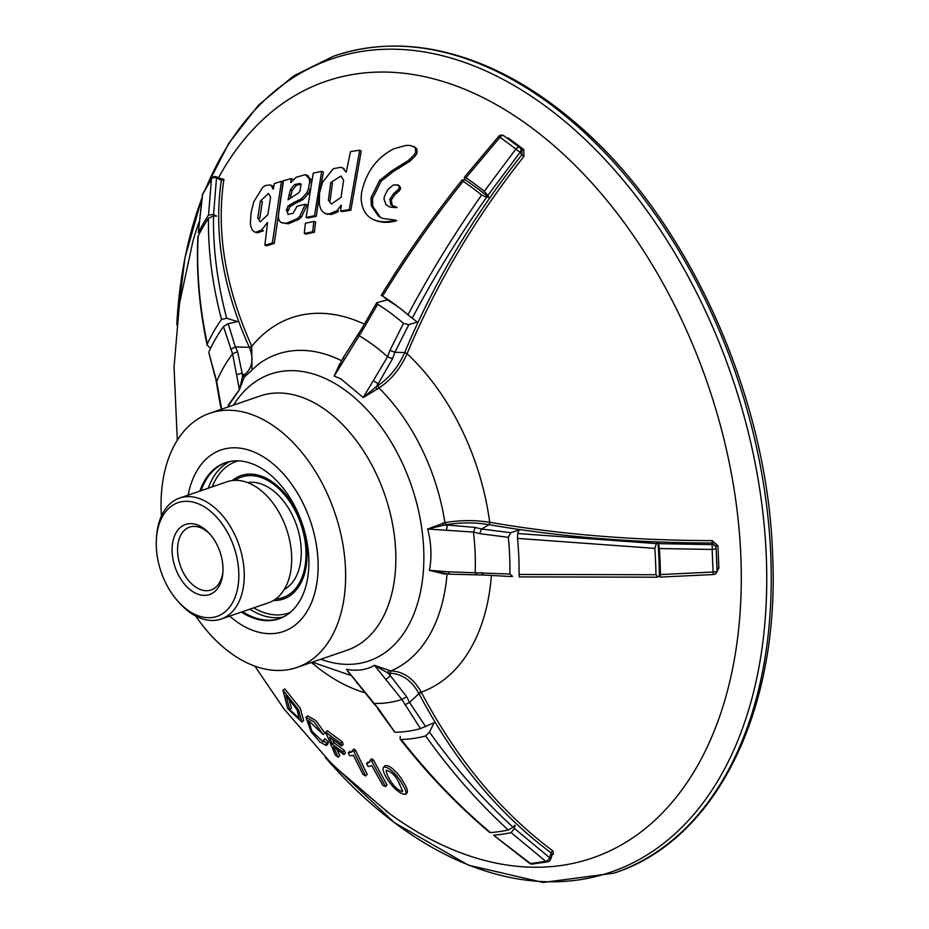<?xml version="1.0" encoding="UTF-8"?>
<svg xmlns="http://www.w3.org/2000/svg" width="929" height="929" viewBox="0 0 929 929"><rect width="100%" height="100%" fill="white"/><g stroke="black" fill="none" stroke-linecap="round" stroke-linejoin="round"><path stroke-width="1.39" d="M507.524 138.386A1.916 1.115 124.9 0 0 508.082 137.875L523.724 149.453L523.921 156.432C475.358 217.781 436.444 283.461 407.204 353.45L407.099 353.717C400.469 368.534 391.086 379.973 378.951 388.008L363.285 397.554L340.838 378.858L334.173 376.024L339.886 363.645M445.026 573.646A1.916 0.685 -101.8 0 0 444.991 574.168L429.442 570.301C431.927 557.063 431.346 543.314 427.712 529.031L444.921 522.644C459.785 520.077 474.707 519.961 489.699 522.284L489.955 522.33C559.397 534.372 633.473 540.469 712.183 540.62L717.931 545.764L718.86 568.025L716.689 572.287M218.524 177.764A410.595 262.826 71.1 0 1 527.753 124.892A410.595 262.826 71.1 0 1 740.843 555.774A410.595 262.826 71.1 0 1 388.961 813.189A410.595 262.826 71.1 0 1 385.523 810.634M177.311 440.172L174.037 366.978L179.494 303.586L192.826 241.598A410.595 262.826 71.1 0 1 198.864 222.472M349.885 674.222L346.505 669.379C357.386 671.284 366.7 669.937 374.445 665.327L390.807 670.935C403.314 671.342 413.475 678.414 421.278 692.151L421.406 692.395C456.371 758.749 500.243 811.632 553.034 851.057L553.266 854.332A1.916 1.463 -100.9 0 0 552.476 854.111M341.605 360.731A168.277 107.718 71.1 0 0 258.274 364.296L244.269 377.139L239.415 389.762L232.587 353.868L237.592 351.65L235.339 346.947L249.309 347.318C222.809 288.234 213.507 232.447 221.416 179.971A1.916 1.428 -169.8 0 0 223.924 179.436C216.062 231.693 225.317 287.247 251.713 346.087L251.968 369.01M292.844 179.378L291.032 178.589L283.217 180.818L278.595 213.287C277.968 218.338 278.967 221.485 281.592 222.728L288.304 223.819L298.906 219.337L301.635 216.805L307.069 204.914L305.304 204.264L297.106 206.192L293.088 213.287L288.002 214.46M288.245 214.518L286.48 210.105L288.315 210.744L289.767 206.865L294.83 203.602L293.018 202.928L301.426 198.771L306.744 192.849L308.463 188.773L309.624 182.258L311.366 183.025L311.076 179.564L307.093 175.418M294.83 203.602L303.202 199.456L308.509 193.557L310.216 189.504L308.463 188.773M414.88 147.316L416.9 149.012L417.063 153.03L415.402 155.863L409.759 161.356L393.455 171.459L381.122 181.155L372.483 198.539L372.784 206.331L380.031 216.887L378.556 216.283L382.585 218.408L395.348 220.068C387.521 222.437 380.298 222.333 373.69 219.743C366.003 216.248 361.822 209.234 361.126 198.69L361.532 192.895C365.933 172.237 376.744 157.524 393.966 148.745L406.043 145.4L410.444 145.481L415.24 147.595L415.762 152.101L414.09 154.957L408.423 160.473L392.05 170.634L379.671 180.377L370.985 197.854L371.286 205.681L378.556 216.283M395.348 220.068L396.753 220.649C388.961 223.018 381.773 222.902 375.188 220.324L374.097 219.894M373.69 219.743L375.188 220.324M319.262 195.299L316.278 216.26L307.871 218.048L306.106 217.456L313.236 173.131L321.689 171.342L323.373 172.155L320.157 189.783M313.839 221.439L315.57 222.008L314.443 232.25L306.036 234.038L304.271 233.516L305.409 223.227L313.839 221.439L312.701 231.727L304.271 233.516M273.277 189.11L274.357 183.547L281.452 181.341L283.299 182.107L274.241 243.433L266.797 245.744L264.881 245.268L267.552 222.495M267.471 222.472L261.502 230.218L263.441 230.764L257.449 232.819L255.487 232.285C252.433 231.367 250.737 228.139 250.412 222.6L251.132 212.427L253.838 201.628L262.814 187.205L265.81 185.463L270.118 184.987L271.198 185.417L273.172 189.179M272.023 185.754L270.118 184.987M405.95 794.19L407.297 792.495C407.703 790.103 406.379 786.654 403.337 782.148C400.794 776.342 389.541 763.243 384.78 765.902L383.329 767.47C380.693 772.359 396.381 795.398 405.95 794.19C406.345 791.787 405.021 788.315 401.955 783.797C399.412 777.968 388.101 764.811 383.329 767.47M385.593 786.619L387.021 784.959L373.237 759.667L371.437 758.807L369.115 762.593L366.549 763.58L368.128 766.611L371.763 765.566L382.794 785.284L385.593 786.619L371.728 761.211L369.928 760.352M365.678 775.982L367.199 774.368L355.459 750.167L353.682 749.099L351.476 752.095L348.294 752.792L349.618 755.683L353.484 755.474L362.914 774.321L365.678 775.982L353.891 751.677L352.103 750.609M338.168 757.205L333.43 746.928L343.869 754.627L345.472 753.094L344.357 750.435L333.964 742.77L332.303 744.257L329.516 737.103L341.593 745.975L343.219 744.489L342.232 741.783L327.333 730.763L325.649 732.191L335.311 755.022L338.168 757.205L339.793 755.66L336.879 749.517M333.964 742.77L332.617 739.438M326.207 745.499L327.891 744.001L328.204 741.934L325.057 738.729L323.373 740.204L323.187 742.027L311.9 731.135L308.672 720.672L323.211 734.549L314.072 721.972L305.931 717.246L311.041 731.738L319.924 742.027L326.207 745.499L326.532 743.421L323.373 740.204M323.211 734.549L324.906 733.097L315.837 720.602L307.685 715.876L305.92 717.246M282.95 690.212L298.453 709.605L301.879 722.03L287.781 708.688L282.95 690.212L284.797 688.946L300.241 708.246L303.655 720.625M397.02 207.353L390.644 207.225L388.38 206.238L385.918 204.554L383.979 198.98L384.501 196.17L388.02 189.272L393.664 184.801L398.262 185.277L399.238 186.926L399.029 188.715L393.466 193.894L389.866 199.282L390.772 204.833L397.02 207.353M398.541 185.452L400.62 187.681L400.411 189.446L394.871 194.602L391.295 199.967L392.189 205.495L390.772 204.833M346.262 172.028L350.5 151.578L359.686 150.184L361.207 151.113L350.848 210.233L342.174 211.568L340.548 210.941L341.303 205.216M341.187 205.193L336.983 210.628L338.62 211.255L336.972 212.381L331.223 214.483L326.091 213.775C322.177 212.358 319.913 208.816 319.321 203.172L319.518 193.046L322.514 182.235L333.372 168.672L340.873 167.301L342.546 167.894L346.134 172.086M513.052 827.205L508.279 830.027C478.296 802.505 450.739 771.151 425.633 735.942L429.512 732.133C454.85 767.772 482.697 799.463 513.052 827.205L515.049 825.219L514.387 828.413L549.585 857.653L551.176 852.915C498.165 813.328 454.095 760.224 418.991 693.603L418.863 693.348C411.454 680.342 401.827 673.641 389.994 673.246L388.02 673.13L374.503 665.303C366.746 669.89 357.386 671.249 346.447 669.368L373.609 703.404M656.397 543.581L654.84 548.377L517.511 538.39L517.639 533.513L656.397 543.581L657.976 542.641L658.487 543.651L712.241 544.626L712.195 543.012C633.16 542.873 558.782 536.753 489.049 524.664L488.77 524.618C474.464 522.319 460.25 522.353 446.129 524.722L427.688 528.938C431.346 543.279 431.927 557.098 429.419 570.394M227.373 407.216L239.461 389.727L242.55 376.268L243.909 375.13C252.328 368.581 254.163 359.384 249.413 347.562L251.713 346.087M239.415 389.762L228.488 404.87M334.173 376.024L342.917 358.222L361.776 328.599M161.391 516.025A134.357 86.002 71.1 0 1 209.71 413.289A134.357 86.002 71.1 0 1 345.483 568.536A134.357 86.002 71.1 0 1 296.966 667.44A134.357 86.002 71.1 0 1 195.729 616.043M281.499 617.843A82.46 52.779 71.1 0 1 280.117 618.354A82.46 52.779 71.1 0 1 242.597 611.677M201.059 490.686A82.46 52.779 71.1 0 1 226.56 462.363A82.46 52.779 71.1 0 1 227.965 461.922M307.023 550.978A65.262 41.77 71.1 0 1 306.918 559.873A65.262 41.77 71.1 0 1 273.474 600.471A65.262 41.77 -108.9 0 0 304.445 574.11A65.262 41.77 -108.9 0 0 306.895 560.129A65.262 41.77 -108.9 0 0 283.461 491.859A65.262 41.77 -108.9 0 0 232.308 480.548A65.262 41.77 71.1 0 1 283.635 492.056A65.262 41.77 71.1 0 1 307.023 550.978M517.639 533.513L519.148 529.971L510.729 532.712L508.326 537.322L479.759 533.676L473.476 532.085L427.712 529.031M429.442 570.301L448.393 571.811L509.87 574.041L512.553 576.34L511.554 576.514M473.476 532.178A198.736 127.215 71.1 0 1 475.172 572.717M464.337 177.23L498.722 136.354L500.046 137.26L465.975 177.741L464.512 178.182L465.487 180.075L463.199 179.82L463.141 181.283C433.68 218.245 406.832 256.497 382.609 296.061L387.323 299.893L376.849 302.715L377.65 304.259L362.635 330.167L334.208 376.036M363.227 397.496L387.579 356.771L389.913 350.384L403.488 323.373L408.795 324.685L417.26 322.038L407.982 314.838C429.883 273.556 454.444 233.597 481.663 194.985L486.645 197.157C459.089 236.163 434.261 276.528 412.174 318.264M359.012 335.636A198.736 127.215 71.1 0 1 387.509 356.724M208.886 352.695L216.631 381.447L221.659 409.178M232.587 353.868L223.471 326.59L228.186 323.687L237.487 321.597L226.722 318.287L221.52 319.402C212.358 284.669 208.003 250.935 208.456 218.176L213.531 215.992C212.985 249.077 217.386 283.171 226.722 318.287M216.631 381.447A198.736 127.215 71.1 0 1 232.54 353.926M429.512 732.133L434.052 722.75L420.477 728.615L401.909 699.479L374.445 665.327M346.505 669.379L378.486 708.734L394.744 732.017M401.839 699.491A198.736 127.215 71.1 0 1 374.387 703.462M508.326 537.322A232.482 148.814 71.1 0 1 509.87 574.041M489.955 522.33L489.049 524.664L481.454 528.996L510.729 532.712M716.828 563.299L716.085 548.064A3.844 3.67 178.4 0 0 712.241 544.626L712.148 549.457L659.346 548.516A361.393 231.333 71.1 0 1 660.438 574.575L713.1 572.032L713.426 574.54L660.078 577.095L659.358 575.713L657.802 576.932L655.944 574.726A357.944 229.126 71.1 0 0 654.84 548.377M473.476 532.085L475.195 527.44L481.454 529.007L479.759 533.676M475.195 527.44L447.395 525.036L446.524 529.809M378.184 383.747L376.024 386.87L377.929 385.558L378.951 388.008A168.277 107.718 71.1 0 1 444.921 522.644L446.129 524.722L447.406 525.048L443.737 525.117A1.916 0.72 81.5 0 1 442.843 522.981M657.976 542.641A355.308 227.431 71.1 0 1 659.358 575.713M659.346 548.516L658.487 543.651M659.88 576.863L660.438 574.575M657.163 577.164L657.802 576.932M519.439 576.63L519.032 574.436L655.944 574.726M517.511 538.39A241.134 154.353 71.1 0 1 519.032 574.436M377.65 304.259A232.482 148.814 71.1 0 1 403.488 323.373M387.323 299.893A231.251 148.025 71.1 0 1 399.145 307.638M408.795 324.685L394.883 352.3L404.696 352.544C434.064 282.265 473.14 216.318 521.912 154.702L520.031 152.379L487.853 195.45L488.735 197.273L486.645 197.157M389.913 350.384L394.883 352.3L392.537 358.745L378.184 383.805L377.929 385.558C389.414 377.882 398.297 366.978 404.579 352.823L407.204 353.45M465.487 180.075A355.308 227.431 71.1 0 1 488.735 197.273M464.372 177.253L464.512 178.182M465.975 177.741A361.393 231.333 71.1 0 1 484.288 191.281L515.909 149L520.031 152.379A3.844 3.205 -39 0 0 520.333 148.141A3.844 3.205 -39 0 0 519.903 147.711A3.844 2.102 128.1 0 0 519.717 147.537A3.844 2.102 128.1 0 0 515.909 149L500.046 137.26A3.844 2.218 -55.1 0 1 503.797 135.75A3.844 2.218 -55.1 0 1 504.052 135.982M487.853 195.45L484.288 191.281M463.199 179.82L462.189 179.994M463.141 181.283A357.944 229.126 71.1 0 1 481.663 194.985M407.982 314.838A241.134 154.353 71.1 0 0 395.591 304.944A241.134 154.353 71.1 0 0 382.609 296.061L381.819 295.817M209.048 351.545A232.482 148.814 71.1 0 1 223.471 326.59M198.295 232.714L202.371 194.997A3.844 2.659 9.5 0 1 202.58 194.393L198.295 232.714A361.393 231.333 71.1 0 1 208.526 215.04L211.44 179.076A3.844 2.845 8 0 1 216.492 177.915L213.565 214.541L216.585 216.132L213.531 215.992M228.186 323.687L235.362 346.947L230.52 349.327M237.592 351.65L242.155 373.226M246.057 375.537L243.909 375.13L242.132 373.191L242.55 376.268A1.916 1.44 -133.7 0 0 244.687 376.675M213.565 214.541L208.526 215.04M207.19 345.274C199.27 308.138 196.17 272 197.877 236.86L198.121 236.059A357.944 229.126 71.1 0 1 208.456 218.176M198.121 236.059C196.414 270.978 199.48 306.93 207.341 343.904L207.213 345.263L209.768 347.585M207.341 343.904A241.134 154.353 71.1 0 1 221.52 319.402M420.477 728.615A232.482 148.814 71.1 0 1 395.58 732.215M421.406 692.395L418.991 693.603L409.55 702.429L425.645 726.629M401.909 699.479L406.67 696.773L409.538 702.44M406.67 696.773L390.412 675.778M447.046 573.89A168.277 107.718 71.1 0 1 390.807 670.935L389.983 673.246L390.424 675.824L388.02 673.13A1.916 1.266 97 0 1 389.1 670.831M552.221 854.541L550.642 859.255A3.844 1.486 -161.5 0 0 549.585 857.653A3.844 2.09 127.2 0 1 545.764 861.334L511.171 832.651L514.387 828.413M511.171 832.651A361.393 231.333 71.1 0 1 493.531 835.206L530.494 863.54A3.844 1.893 125.1 0 1 529.623 863.378A3.844 3.844 0 0 0 532.212 864.063A3.844 2.915 -95.6 0 1 530.494 863.54L545.764 861.334A3.844 2.938 79.1 0 0 547.727 861.81A3.844 3.844 0 0 0 550.642 859.255M529.623 863.378L493.531 835.206M508.279 830.027A357.944 229.126 71.1 0 1 490.442 832.605L489.606 832.419C457.323 805.153 427.491 774.008 400.085 739.019L401.189 739.484C428.536 774.368 458.287 805.408 490.442 832.605M400.283 736.372L400.109 739.008M425.633 735.942A241.134 154.353 71.1 0 1 401.189 739.484M483.37 574.772L481.385 572.508M475.183 572.81L477.181 574.9M448.37 571.811L449.497 573.774M429.43 570.36L448.951 574.157L482.825 575.005M373.586 703.392L378.486 708.734M374.329 703.462L373.644 703.381M357.711 683.512L356.771 683.082M386.092 679.331L390.389 675.824M409.561 702.417L404.789 704.948M236.79 374.608L242.097 373.144M220.324 403.163L220.231 404.417M216.596 381.505L216.434 382.493M216.399 382.504L215.273 375.664M220.428 179.843L216.492 177.915A3.844 0.685 -67.2 0 0 216.434 176.882A3.844 3.844 0 0 0 211.696 178.391A3.844 2.613 32.1 0 0 211.44 179.076L202.58 194.393A3.844 2.532 -151.9 0 1 202.766 193.824A3.844 3.844 0 0 0 202.371 194.997M387.579 356.771L392.537 358.745M373.632 380.902L378.208 383.723M363.262 397.531L376.024 386.87A1.916 0.859 -126.5 0 0 377.302 389.158M344.078 359.128L343.904 358.466M358.942 335.59L359.175 334.068M362.693 328.506L362.635 330.167M398.901 782.601L402.71 791.45C394.883 790.614 385.628 774.38 386.267 770.234C391.539 771.871 395.754 775.982 398.901 782.601M373.237 759.667L371.728 761.211M368.07 762.024L366.549 763.58M355.459 750.167L353.891 751.677M349.885 751.271L348.294 752.792M344.357 750.435L342.743 751.944L332.303 744.257M342.232 741.783L340.606 743.258L325.649 732.191M341.593 745.975L340.606 743.258M343.869 754.627L342.743 751.944M328.204 741.934L326.532 743.421M285.981 695.38L289.674 709.535L299.103 718.396L297.083 709.744L285.981 695.38M288.78 698.515L291.497 708.177L289.674 709.535M396.985 207.597L390.644 207.225M392.561 206.041L393.513 206.377M397.147 184.697L399.644 186.032M257.449 232.819L255.487 232.285L261.502 230.218M274.241 243.433L272.348 242.945L264.881 245.268M281.452 181.341L272.348 242.945M270.629 197.122L268.458 193.499L260.422 201.024L257.751 217.955L260.19 221.915L267.807 214.738L270.629 197.122M260.422 201.024L262.361 201.709L259.702 218.559L257.751 217.955M314.443 232.25L312.701 231.727M316.278 216.26L314.548 215.656L306.106 217.456M321.689 171.342L314.548 215.656M413.568 146.364L416.54 148.535M327.763 214.39L326.091 213.775L329.551 213.867L336.983 210.628M350.848 210.233L349.258 209.606L340.548 210.941M359.686 150.184L349.258 209.606M330.77 182.525L340.885 176.069L343.625 180.087L341.048 197.378L331.374 204.008L328.367 200.211L330.77 182.525L332.431 183.28L330.039 200.885L328.367 200.211M286.48 210.105L287.932 206.203L293.018 202.928M309.624 182.258L309.334 178.786L305.339 174.629L296.014 177.346L290.765 182.653L291.032 178.589M308.103 175.744L305.339 174.629M281.592 222.728L286.457 223.25L297.106 218.745L299.846 216.202L305.304 204.264M300.172 183.652L300.926 184.825L299.962 190.956L298.72 192.837L288.06 199.805L290.324 189.888L294.493 184.569L299.87 183.477M290.324 197.877L292.147 190.619L296.293 185.324L301.31 184.139M188.134 495.122A95.966 61.43 71.1 0 1 190.19 486.61A95.966 61.43 71.1 0 1 221.056 449.973A95.966 61.43 71.1 0 1 310.321 520.797A95.966 61.43 71.1 0 1 283.38 631.511A95.966 61.43 71.1 0 1 229.672 616.113M199.874 491.093A82.53 52.825 71.1 0 1 225.422 462.688A82.53 52.825 71.1 0 1 302.192 523.584A82.53 52.825 71.1 0 1 279.014 618.807A82.53 52.825 71.1 0 1 241.412 612.083M275.762 598.961A63.718 40.795 -108.9 0 0 282.95 597.568A63.718 40.795 -108.9 0 0 300.845 524.049A63.718 40.795 -108.9 0 0 241.575 477.03A63.718 40.795 -108.9 0 0 235.037 480.339M176.278 570.301A37.044 23.713 -108.9 0 0 203.695 595.373A37.044 23.713 -108.9 0 0 222.89 572.473A37.044 23.713 -108.9 0 0 209.594 533.722A37.044 23.713 -108.9 0 0 178.774 528.996A37.044 23.713 -108.9 0 0 176.278 570.301M232.076 542.013A60.118 38.484 71.1 0 1 228.023 609.029A60.118 38.484 71.1 0 1 178.02 601.365A60.118 38.484 71.1 0 1 156.432 538.472A60.118 38.484 71.1 0 1 187.588 501.323A60.118 38.484 71.1 0 1 232.076 542.013M156.432 538.472L156.595 536.172A63.962 40.946 71.1 0 1 179.576 498.06A63.962 40.946 71.1 0 1 237.069 539.935A63.962 40.946 71.1 0 1 221.114 619.051A63.962 40.946 71.1 0 1 179.564 603.084L178.02 601.365M179.576 498.06L226.99 481.779A63.962 40.946 71.1 0 1 284.483 523.654A63.962 40.946 71.1 0 1 268.527 602.77L221.114 619.051M247.578 482.604A56.808 36.37 71.1 0 1 294.876 520.763A56.808 36.37 71.1 0 1 284.262 589.462M210.372 534.616A33.212 21.262 -108.9 0 0 189.562 527.149A33.212 21.262 -108.9 0 0 181.271 568.223A33.212 21.262 -108.9 0 0 211.127 589.961A33.212 21.262 -108.9 0 0 222.96 571.289M404.579 352.823L407.099 353.717A198.109 126.808 71.1 0 1 489.699 522.284A1.916 0.848 100 0 1 488.77 524.618M491.383 575.527A198.109 126.808 71.1 0 1 421.278 692.151A1.916 0.615 152 0 0 418.863 693.348M364.017 692.488A198.109 126.808 71.1 0 1 311.447 662.458M249.413 347.562A1.916 1.138 155.7 0 0 251.805 346.308A198.109 126.808 71.1 0 1 364.307 324.105M320.819 659.242A151.624 97.057 -108.9 0 0 411.547 486.041A151.624 97.057 -108.9 0 0 233.574 405.09M296.966 667.44L347.167 650.195A134.357 86.002 -108.9 0 0 395.696 551.292A134.357 86.002 -108.9 0 0 259.923 396.044L209.71 413.289M283.357 616.972A82.46 52.779 71.1 0 1 249.843 609.18M208.305 488.189A82.46 52.779 71.1 0 1 229.974 461.469M290.301 612.35A80.161 51.304 71.1 0 1 253.78 607.833M212.242 486.842A80.161 51.304 71.1 0 1 238.288 460.854M205.959 188.018A429.883 275.17 71.1 0 1 529.507 95.072A429.883 275.17 71.1 0 1 766.274 555.623A429.883 275.17 71.1 0 1 627.284 865.561A429.883 275.17 71.1 0 1 325.545 757.704M176.812 324.616A429.883 275.17 71.1 0 1 201.802 198.516M205.297 189.202L228.824 143.24L258.506 105.14L293.669 75.876L333.43 56.263A431.857 276.436 71.1 0 1 334.335 55.949A431.857 276.436 71.1 0 1 770.768 554.961A431.857 276.436 71.1 0 1 614.801 872.865A431.857 276.436 71.1 0 1 613.883 873.179L543.186 882.469L468.425 865.178L394.326 822.606L325.405 757.565M713.1 572.032L712.148 549.457A3.844 1.161 -3.6 0 0 716.085 548.064L717.037 570.615A3.844 1.324 178.8 0 1 717.037 570.627A3.844 1.324 178.8 0 1 713.1 572.032M717.931 545.764A1.916 0.581 176.4 0 0 716.038 546.449L712.195 543.012L712.183 540.62M716.991 568.641A1.916 0.662 178.8 0 1 718.86 568.025M551.338 855.11L551.176 852.915A1.916 1.068 125.6 0 1 553.034 851.057M523.921 156.432L521.912 154.702L521.784 150.033M498.722 136.354A3.844 3.844 0 0 1 503.797 135.75L519.717 147.537A3.844 3.844 0 0 1 520.333 148.141L522.168 150.417M522.005 150.208A1.916 1.045 128.1 0 0 523.724 149.453M391.295 199.967L389.866 199.282M394.871 194.602L393.466 193.894M397.147 192.884L395.742 192.164M399.029 191.42L397.647 190.689M400.411 189.446L399.029 188.715M400.62 187.681L399.238 186.926M399.342 168.207L397.96 167.371M393.455 171.459L392.05 170.634M409.759 161.356L408.423 160.473M415.402 155.863L414.09 154.957M417.063 153.03L415.762 152.101M416.9 149.012L415.611 148.071M372.784 206.331L371.286 205.681M372.483 198.539L370.985 197.854M381.122 181.155L379.671 180.377M331.223 214.483L329.551 213.867M336.972 212.381L335.334 211.754M288.443 209.849L286.608 209.222M289.767 206.865L287.932 206.203M291.474 205.332L289.651 204.67M299.974 201.349L298.174 200.676M303.202 199.456L301.426 198.771M308.509 193.557L306.744 192.849M311.076 179.564L309.334 178.786M288.304 223.819L286.457 223.25M298.906 219.337L297.106 218.745M301.635 216.805L299.846 216.202M290.719 195.496L288.896 194.8M292.147 190.619L290.324 189.888M296.293 185.324L294.493 184.569M388.961 813.177L332.768 765.043L284.007 708.99L254.86 666.116M312.272 662.18L350.872 675.441M201.907 197.831L184.894 258.181L176.789 324.813M334.335 55.949C384.095 39.39 436.781 43.617 492.393 68.63C519.857 81.183 546.542 98.393 572.473 120.282C684.603 212.95 767.226 392.061 772.568 553.51C780.36 709.141 716.874 839.619 614.801 872.865M519.276 576.886L657.163 577.199M511.554 576.549L482.79 575.005M716.828 563.229L717.037 570.627A3.844 3.844 0 0 1 713.426 574.54M394.709 732.04L377.662 708.641M547.727 861.81L532.212 864.063M221.288 409.306L220.196 404.44M216.376 382.365L220.185 404.429M208.839 352.706L215.063 376.791M202.766 193.824L211.696 178.391M221.334 178.937L216.434 176.882M221.323 178.983L222.855 178.844L222.345 179.541M376.791 302.68L361.741 328.657M462.143 179.971C432.531 217.096 405.567 255.545 381.25 295.317M301.89 722.042L303.667 720.649M397.821 184.999L399.203 185.754M270.711 185.161L272.603 185.928M414.462 146.887L415.762 147.839M342.557 167.894L344.16 168.73M242.69 476.647L241.575 477.03M284.065 597.184L282.95 597.568"/></g></svg>
